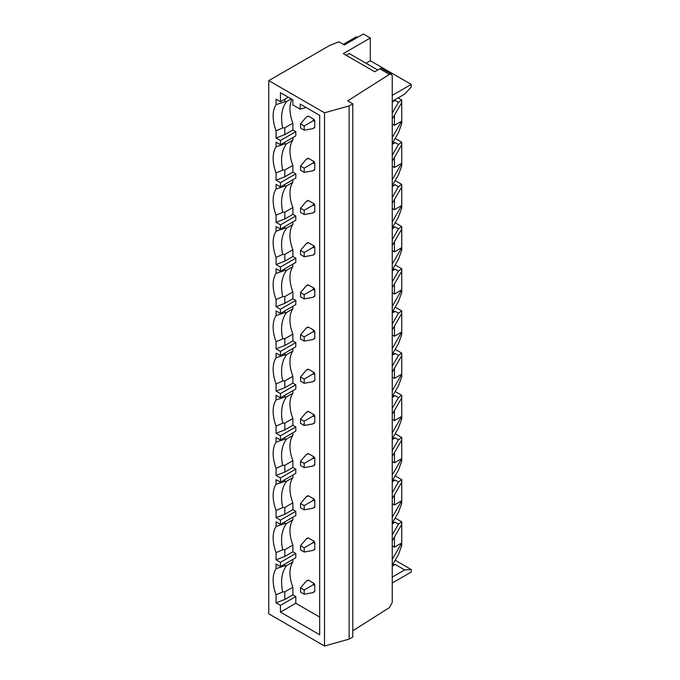 <?xml version="1.0" encoding="UTF-8"?>
<svg xmlns="http://www.w3.org/2000/svg" width="680" height="680" viewBox="0 0 680 680"><rect width="100%" height="100%" fill="white"/><g stroke="black" fill="none" stroke-linecap="round" stroke-linejoin="round"><path stroke-width="1.02" d="M346.214 55.301L349.24 53.55L377.74 70.006M304.198 125.962L300.543 123.853L300.543 128.069L304.198 130.178L304.198 125.962L312.927 120.921L313.701 119.212A1.547 0.892 -120 0 1 314.789 121.108L314.789 127.016A1.547 0.892 -120 0 1 314.475 127.721L312.927 128.613L304.198 130.178M324.513 112.795L324.513 646L349.129 639.123L349.129 105.918L324.513 112.795L268.762 80.614L329.409 45.602L338.903 41.803L344.386 44.965L363.383 34L370.32 38.004L343.289 53.618L374.705 71.757L379.822 68.799A4.131 2.389 120 0 1 381.888 68.595L391.45 74.12M366.044 63.257L370.32 60.784L370.32 38.004M370.32 60.784L411.238 84.405L392.241 95.378L392.241 119L401.736 102.544L401.736 100.019L398.454 102.323L392.241 113.093M411.238 84.405L411.238 86.938L404.676 94.103L392.241 101.286M393.533 100.538L395.173 100.436L392.241 102.127M398.454 102.323L395.173 100.436M398.089 97.911L401.736 100.019M284.835 134.606L276.072 137.981L280.449 140.513L295.8 131.656L292.876 129.965L284.835 134.606L284.835 127.831L282.719 127.908C280.364 116.951 281.656 108.171 286.611 101.549L291.201 98.897M292.876 129.965L292.876 123.191L284.835 127.831M292.876 123.191A30.999 17.901 60 0 1 292.009 99.365M286.611 101.549L284.835 101.736L284.835 99.169M300.543 123.853L306.264 117.07L307.81 116.178A1.547 0.892 -120 0 1 308.584 116.255L313.701 119.212M312.927 128.613L314.789 127.016M314.789 121.108L312.927 120.921M308.584 116.255L306.264 117.07M306.17 107.542L300.177 109.148L300.177 104.082L319.676 115.337L319.676 634.771L280.449 612.127L295.8 603.27L295.8 596.521L292.876 594.83L292.876 587.214A30.999 17.901 60 0 1 292.876 561.961L292.876 559.394M300.177 109.148L292.876 104.924L292.876 99.866L280.449 92.692L280.449 101.703L276.072 99.169L276.072 104.66L284.835 101.736M288.252 97.197L280.449 101.703M282.719 127.908L276.072 130.806A33.065 19.091 -120 0 1 276.072 104.66M276.072 137.981L276.072 130.806M343.289 44.336L356.439 36.745L357.536 37.374M349.129 105.918L352.784 103.81L347.675 100.861L389.453 74.366L391.425 74.103L392.241 75.973L392.241 95.378M352.784 630.819L389.453 607.563L392.241 602.429L392.241 565.301L398.454 554.54L401.736 545.479L401.736 521.858L398.454 524.161L392.241 534.931L392.241 540.838L401.736 524.382M392.241 545.895L394.434 547.162L401.736 542.946L392.241 559.394L392.241 565.301M392.241 559.394L392.241 540.838M392.241 503.719L394.434 504.976L401.736 500.76L392.241 517.216L392.241 534.931M392.241 517.216L392.241 498.652L401.736 482.205L401.736 479.672L398.454 481.984L392.241 492.745L392.241 498.652M392.241 461.533L394.434 462.8L401.736 458.575L392.241 475.031L392.241 492.745M392.241 475.031L392.241 456.467L401.736 440.019L401.736 437.487L398.454 439.798L392.241 450.56L392.241 456.467M392.241 419.348L394.434 420.614L401.736 416.398L392.241 432.846L392.241 450.56M392.241 432.846L392.241 414.281L401.736 397.834L401.736 395.301L398.454 397.613L392.241 408.382L392.241 414.281M392.241 377.162L394.434 378.428L401.736 374.212L392.241 390.66L392.241 408.382M392.241 390.66L392.241 372.104L401.736 355.649L401.736 353.115L398.454 355.427L392.241 366.197L392.241 372.104M392.241 334.976L394.434 336.243L401.736 332.027L392.241 348.483L392.241 366.197M392.241 348.483L392.241 329.919L401.736 313.463L401.736 310.938L398.454 313.242L392.241 324.012L392.241 329.919M392.241 292.8L394.434 294.066L401.736 289.841L392.241 306.298L392.241 324.012M392.241 306.298L392.241 287.733L401.736 271.286L401.736 268.753L398.454 271.065L392.241 281.826L392.241 287.733M392.241 250.614L394.434 251.88L401.736 247.656L392.241 264.112L392.241 281.826M392.241 264.112L392.241 245.548L401.736 229.1L401.736 226.567L398.454 228.879L392.241 239.649L392.241 245.548M392.241 208.429L394.434 209.695L401.736 205.479L392.241 221.926L392.241 239.649M392.241 221.926L392.241 203.371L401.736 186.915L401.736 184.382L398.454 186.694L392.241 197.464L392.241 203.371M392.241 166.243L394.434 167.51L401.736 163.293L392.241 179.741L392.241 197.464M392.241 179.741L392.241 161.185L401.736 144.73L401.736 142.205L398.454 144.508L392.241 155.278L392.241 161.185M401.736 102.544L401.736 121.108L392.241 137.564L392.241 155.278M392.241 137.564L392.241 119M268.762 80.614L268.762 613.81L324.513 646M280.449 140.513L280.449 144.73L276.072 142.196L276.072 146.846A33.065 19.091 -120 0 0 276.072 172.992L276.072 180.166L280.449 182.699L280.449 186.915L276.072 184.382L276.072 189.031A33.065 19.091 -120 0 0 276.072 215.169L276.072 222.351L280.449 224.884L280.449 229.1L276.072 226.567L276.072 231.217A33.065 19.091 -120 0 0 276.072 257.354L276.072 264.537L280.449 267.061L280.449 271.286L276.072 268.753L276.072 273.402A33.065 19.091 -120 0 0 276.072 299.54L276.072 306.714L280.449 309.247L280.449 313.463L276.072 310.938L276.072 315.579A33.065 19.091 -120 0 0 276.072 341.725L276.072 348.899L280.449 351.433L280.449 355.649L276.072 353.115L276.072 357.765A33.065 19.091 -120 0 0 276.072 383.902L276.072 391.085L280.449 393.618L280.449 397.834L276.072 395.301L276.072 399.95A33.065 19.091 -120 0 0 276.072 426.088L276.072 433.271L280.449 435.795L280.449 440.019L276.072 437.487L276.072 442.136A33.065 19.091 -120 0 0 276.072 468.273L276.072 475.447L280.449 477.981L280.449 482.205L276.072 479.672L276.072 484.313A33.065 19.091 -120 0 0 276.072 510.459L276.072 517.633L280.449 520.166L280.449 524.382L276.072 521.858L276.072 526.498A33.065 19.091 -120 0 0 276.072 552.644L276.072 559.818L280.449 562.351L280.449 566.567L276.072 564.034L276.072 568.684A33.065 19.091 -120 0 0 276.072 594.821L276.072 602.846L280.449 605.379L280.449 612.127M280.449 144.73L295.8 135.873L295.8 131.656M280.449 186.915L295.8 178.058L295.8 173.842L292.876 172.15L292.876 165.376A30.999 17.901 60 0 1 292.876 140.123L292.876 137.564M280.449 229.1L295.8 220.244L295.8 216.019L292.876 214.336L292.876 207.553A30.999 17.901 60 0 1 292.876 182.299L292.876 179.741M280.449 271.286L295.8 262.421L295.8 258.204L292.876 256.522L292.876 249.738A30.999 17.901 60 0 1 292.876 224.485L292.876 221.926M280.449 313.463L295.8 304.606L295.8 300.39L292.876 298.699L292.876 291.924A30.999 17.901 60 0 1 292.876 266.671L292.876 264.112M280.449 355.649L295.8 346.791L295.8 342.575L292.876 340.884L292.876 334.109A30.999 17.901 60 0 1 292.876 308.856L292.876 306.298M280.449 397.834L295.8 388.977L295.8 384.761L292.876 383.07L292.876 376.295A30.999 17.901 60 0 1 292.876 351.041L292.876 348.483M280.449 440.019L295.8 431.162L295.8 426.938L292.876 425.255L292.876 418.472A30.999 17.901 60 0 1 292.876 393.219L292.876 390.66M280.449 482.205L295.8 473.339L295.8 469.123L292.876 467.44L292.876 460.658A30.999 17.901 60 0 1 292.876 435.404L292.876 432.846M280.449 524.382L295.8 515.525L295.8 511.309L292.876 509.617L292.876 502.843A30.999 17.901 60 0 1 292.876 477.589L292.876 475.031M280.449 566.567L295.8 557.711L295.8 553.494L292.876 551.803L292.876 545.029A30.999 17.901 60 0 1 292.876 519.775L292.876 517.216M295.8 603.27L319.676 617.058M308.584 580.278A1.547 0.892 -120 0 0 307.81 580.202L306.264 581.094L308.584 580.278L313.701 583.227A1.547 0.892 -120 0 1 314.789 585.131L314.789 591.039A1.547 0.892 -120 0 1 314.475 591.744L312.927 592.637L304.198 594.201L304.198 589.976L300.543 587.869L300.543 592.093L304.198 594.201M304.198 172.363L312.927 170.799L314.475 169.906A1.547 0.892 -120 0 0 314.789 169.201L314.789 163.293A1.547 0.892 -120 0 0 313.701 161.398L308.584 158.44A1.547 0.892 -120 0 0 307.81 158.363L306.264 159.256L300.543 166.031L300.543 170.255L304.198 172.363L304.198 168.147L300.543 166.031M304.198 214.548L312.927 212.984L314.475 212.092A1.547 0.892 -120 0 0 314.789 211.378L314.789 205.479A1.547 0.892 -120 0 0 313.701 203.575L308.584 200.625A1.547 0.892 -120 0 0 307.81 200.549L306.264 201.441L300.543 208.216L300.543 212.432L304.198 214.548L304.198 210.324L300.543 208.216M304.198 256.725L312.927 255.161L314.475 254.277A1.547 0.892 -120 0 0 314.789 253.564L314.789 247.656A1.547 0.892 -120 0 0 313.701 245.76L308.584 242.811A1.547 0.892 -120 0 0 307.81 242.734L306.264 243.619L300.543 250.401L300.543 254.618L304.198 256.725L304.198 252.509L300.543 250.401M304.198 298.911L312.927 297.347L314.475 296.454A1.547 0.892 -120 0 0 314.789 295.749L314.789 289.841A1.547 0.892 -120 0 0 313.701 287.946L308.584 284.997A1.547 0.892 -120 0 0 307.81 284.911L306.264 285.804L300.543 292.587L300.543 296.803L304.198 298.911L304.198 294.695L300.543 292.587M304.198 341.096L312.927 339.532L314.475 338.64A1.547 0.892 -120 0 0 314.789 337.934L314.789 332.027A1.547 0.892 -120 0 0 313.701 330.131L308.584 327.173A1.547 0.892 -120 0 0 307.81 327.097L306.264 327.99L300.543 334.773L300.543 338.988L304.198 341.096L304.198 336.88L300.543 334.773M304.198 383.282L312.927 381.718L314.475 380.825A1.547 0.892 -120 0 0 314.789 380.12L314.789 374.212A1.547 0.892 -120 0 0 313.701 372.308L308.584 369.359A1.547 0.892 -120 0 0 307.81 369.282L306.264 370.175L300.543 376.95L300.543 381.174L304.198 383.282L304.198 379.066L300.543 376.95M304.198 425.467L312.927 423.903L314.475 423.011A1.547 0.892 -120 0 0 314.789 422.297L314.789 416.398A1.547 0.892 -120 0 0 313.701 414.494L308.584 411.545A1.547 0.892 -120 0 0 307.81 411.468L306.264 412.352L300.543 419.135L300.543 423.351L304.198 425.467L304.198 421.243L300.543 419.135M304.198 467.644L312.927 466.081L314.475 465.196A1.547 0.892 -120 0 0 314.789 464.483L314.789 458.575A1.547 0.892 -120 0 0 313.701 456.679L308.584 453.73A1.547 0.892 -120 0 0 307.81 453.654L306.264 454.537L300.543 461.32L300.543 465.537L304.198 467.644L304.198 463.429L300.543 461.32M304.198 509.83L312.927 508.266L314.475 507.373A1.547 0.892 -120 0 0 314.789 506.668L314.789 500.76A1.547 0.892 -120 0 0 313.701 498.865L308.584 495.907A1.547 0.892 -120 0 0 307.81 495.831L306.264 496.723L300.543 503.506L300.543 507.722L304.198 509.83L304.198 505.614L300.543 503.506M304.198 552.015L312.927 550.452L314.475 549.559A1.547 0.892 -120 0 0 314.789 548.854L314.789 542.946A1.547 0.892 -120 0 0 313.701 541.05L308.584 538.092A1.547 0.892 -120 0 0 307.81 538.016L306.264 538.909L300.543 545.692L300.543 549.908L304.198 552.015L304.198 547.799L300.543 545.692M349.129 639.123L352.784 637.015L352.784 103.81M394.434 115.2L394.434 125.324L401.736 121.108L401.736 123.641L398.454 132.702L392.241 143.463M394.434 125.324L392.241 124.066M395.165 518.058L401.736 521.858M280.449 562.351L295.8 553.494M394.434 547.162L394.434 537.038M395.165 560.244L411.238 569.525L411.238 572.05L392.241 583.024M392.241 577.116L404.676 569.933L411.238 569.525M404.676 569.933L395.173 564.451L392.241 566.151M392.589 564.689A2.066 1.19 -60 0 1 392.998 564.587L395.173 564.451M276.072 594.821L282.719 591.932C280.364 580.975 281.656 572.186 286.611 565.573L284.835 565.751L284.835 564.034M286.611 565.573L292.876 561.961M276.072 568.684L284.835 565.751M282.719 591.932L284.835 591.846L292.876 587.214M292.876 594.83L284.835 599.471L284.835 591.846M276.072 602.846L284.835 599.471M280.449 605.379L295.8 596.521M314.789 585.131L312.927 584.936L313.701 583.227M304.198 589.976L312.927 584.936M312.927 592.637L314.789 591.039M300.543 587.869L306.264 581.094M398.454 144.508L395.173 142.613L392.241 144.313M392.589 142.859A2.066 1.19 -60 0 1 392.998 142.757L395.173 142.613M312.927 170.799L314.789 169.201M314.789 163.293L312.927 163.098L313.701 161.398M304.198 168.147L312.927 163.098M308.584 158.44L306.264 159.256M292.876 172.15L284.835 176.792L284.835 170.017L282.719 170.094C280.364 159.137 281.656 150.348 286.611 143.735L292.876 140.123M292.876 165.376L284.835 170.017M286.611 143.735L284.835 143.913L284.835 142.196M276.072 146.846L284.835 143.913M282.719 170.094L276.072 172.992M276.072 180.166L284.835 176.792M395.165 138.406L401.736 142.205M280.449 182.699L295.8 173.842M394.434 167.51L394.434 157.386M392.241 185.648L398.454 174.879L401.736 165.827L401.736 144.73M398.454 186.694L395.173 184.798L392.241 186.49M392.589 185.036A2.066 1.19 -60 0 1 392.998 184.934L395.173 184.798M312.927 212.984L314.789 211.378M314.789 205.479L312.927 205.283L313.701 203.575M304.198 210.324L312.927 205.283M308.584 200.625L306.264 201.441M292.876 214.336L284.835 218.977L284.835 212.194L282.719 212.279C280.364 201.322 281.656 192.533 286.611 185.92L292.876 182.299M292.876 207.553L284.835 212.194M286.611 185.92L284.835 186.099L284.835 184.382M276.072 189.031L284.835 186.099M282.719 212.279L276.072 215.169M276.072 222.351L284.835 218.977M395.165 180.591L401.736 184.382M280.449 224.884L295.8 216.019M394.434 209.695L394.434 199.571M392.241 227.834L398.454 217.065L401.736 208.004L401.736 186.915M398.454 228.879L395.173 226.984L392.241 228.675M392.589 227.222A2.066 1.19 -60 0 1 392.998 227.12L395.173 226.984M312.927 255.161L314.789 253.564M314.789 247.656L312.927 247.469L313.701 245.76M304.198 252.509L312.927 247.469M308.584 242.811L306.264 243.619M292.876 256.522L284.835 261.162L284.835 254.379L282.719 254.456C280.364 243.508 281.656 234.719 286.611 228.106L292.876 224.485M292.876 249.738L284.835 254.379M286.611 228.106L284.835 228.284L284.835 226.567M276.072 231.217L284.835 228.284M282.719 254.456L276.072 257.354M276.072 264.537L284.835 261.162M395.165 222.768L401.736 226.567M280.449 267.061L295.8 258.204M394.434 251.88L394.434 241.757M392.241 270.019L398.454 259.25L401.736 250.189L401.736 229.1M398.454 271.065L395.173 269.17L392.241 270.861M392.589 269.407A2.066 1.19 -60 0 1 392.998 269.305L395.173 269.17M312.927 297.347L314.789 295.749M314.789 289.841L312.927 289.654L313.701 287.946M304.198 294.695L312.927 289.654M308.584 284.997L306.264 285.804M292.876 298.699L284.835 303.339L284.835 296.565L282.719 296.642C280.364 285.685 281.656 276.904 286.611 270.283L292.876 266.671M292.876 291.924L284.835 296.565M286.611 270.283L284.835 270.47L284.835 268.753M276.072 273.402L284.835 270.47M282.719 296.642L276.072 299.54M276.072 306.714L284.835 303.339M395.165 264.953L401.736 268.753M280.449 309.247L295.8 300.39M394.434 294.066L394.434 283.934M392.241 312.205L398.454 301.435L401.736 292.375L401.736 271.286M398.454 313.242L395.173 311.355L392.241 313.047M392.589 311.593A2.066 1.19 -60 0 1 392.998 311.491L395.173 311.355M312.927 339.532L314.789 337.934M314.789 332.027L312.927 331.84L313.701 330.131M304.198 336.88L312.927 331.84M308.584 327.173L306.264 327.99M292.876 340.884L284.835 345.525L284.835 338.75L282.719 338.827C280.364 327.87 281.656 319.09 286.611 312.469L292.876 308.856M292.876 334.109L284.835 338.75M286.611 312.469L284.835 312.647L284.835 310.938M276.072 315.579L284.835 312.647M282.719 338.827L276.072 341.725M276.072 348.899L284.835 345.525M395.165 307.139L401.736 310.938M280.449 351.433L295.8 342.575M394.434 336.243L394.434 326.12M392.241 354.382L398.454 343.621L401.736 334.56L401.736 313.463M398.454 355.427L395.173 353.532L392.241 355.232M392.589 353.77A2.066 1.19 -60 0 1 392.998 353.668L395.173 353.532M312.927 381.718L314.789 380.12M314.789 374.212L312.927 374.017L313.701 372.308M304.198 379.066L312.927 374.017M308.584 369.359L306.264 370.175M292.876 383.07L284.835 387.71L284.835 380.936L282.719 381.012C280.364 370.056 281.656 361.267 286.611 354.654L292.876 351.041M292.876 376.295L284.835 380.936M286.611 354.654L284.835 354.832L284.835 353.115M276.072 357.765L284.835 354.832M282.719 381.012L276.072 383.902M276.072 391.085L284.835 387.71M395.165 349.325L401.736 353.115M280.449 393.618L295.8 384.761M394.434 378.428L394.434 368.305M392.241 396.567L398.454 385.798L401.736 376.745L401.736 355.649M398.454 397.613L395.173 395.717L392.241 397.409M392.589 395.955A2.066 1.19 -60 0 1 392.998 395.853L395.173 395.717M312.927 423.903L314.789 422.297M314.789 416.398L312.927 416.202L313.701 414.494M304.198 421.243L312.927 416.202M308.584 411.545L306.264 412.352M292.876 425.255L284.835 429.896L284.835 423.113L282.719 423.198C280.364 412.241 281.656 403.452 286.611 396.839L292.876 393.219M292.876 418.472L284.835 423.113M286.611 396.839L284.835 397.018L284.835 395.301M276.072 399.95L284.835 397.018M282.719 423.198L276.072 426.088M276.072 433.271L284.835 429.896M395.165 391.51L401.736 395.301M280.449 435.795L295.8 426.938M394.434 420.614L394.434 410.49M392.241 438.753L398.454 427.983L401.736 418.923L401.736 397.834M398.454 439.798L395.173 437.903L392.241 439.594M392.589 438.141A2.066 1.19 -60 0 1 392.998 438.039L395.173 437.903M312.927 466.081L314.789 464.483M314.789 458.575L312.927 458.388L313.701 456.679M304.198 463.429L312.927 458.388M308.584 453.73L306.264 454.537M292.876 467.44L284.835 472.073L284.835 465.298L282.719 465.375C280.364 454.427 281.656 445.638 286.611 439.017L292.876 435.404M292.876 460.658L284.835 465.298M286.611 439.017L284.835 439.204L284.835 437.487M276.072 442.136L284.835 439.204M282.719 465.375L276.072 468.273M276.072 475.447L284.835 472.073M395.165 433.687L401.736 437.487M280.449 477.981L295.8 469.123M394.434 462.8L394.434 452.676M392.241 480.938L398.454 470.169L401.736 461.108L401.736 440.019M398.454 481.984L395.173 480.088L392.241 481.78M392.589 480.327A2.066 1.19 -60 0 1 392.998 480.225L395.173 480.088M312.927 508.266L314.789 506.668M314.789 500.76L312.927 500.573L313.701 498.865M304.198 505.614L312.927 500.573M308.584 495.907L306.264 496.723M292.876 509.617L284.835 514.259L284.835 507.484L282.719 507.56C280.364 496.604 281.656 487.823 286.611 481.202L292.876 477.589M292.876 502.843L284.835 507.484M286.611 481.202L284.835 481.389L284.835 479.672M276.072 484.313L284.835 481.389M282.719 507.56L276.072 510.459M276.072 517.633L284.835 514.259M395.165 475.873L401.736 479.672M280.449 520.166L295.8 511.309M394.434 504.976L394.434 494.853M392.241 523.115L398.454 512.354L401.736 503.293L401.736 482.205M398.454 524.161L395.173 522.265L392.241 523.965M392.589 522.512A2.066 1.19 -60 0 1 392.998 522.41L395.173 522.265M312.927 550.452L314.789 548.854M314.789 542.946L312.927 542.759L313.701 541.05M304.198 547.799L312.927 542.759M308.584 538.092L306.264 538.909M292.876 551.803L284.835 556.444L284.835 549.669L282.719 549.746C280.364 538.789 281.656 530 286.611 523.387L292.876 519.775M292.876 545.029L284.835 549.669M286.611 523.387L284.835 523.566L284.835 521.858M276.072 526.498L284.835 523.566M282.719 549.746L276.072 552.644M276.072 559.818L284.835 556.444M389.453 74.366L379.822 68.799"/></g></svg>
